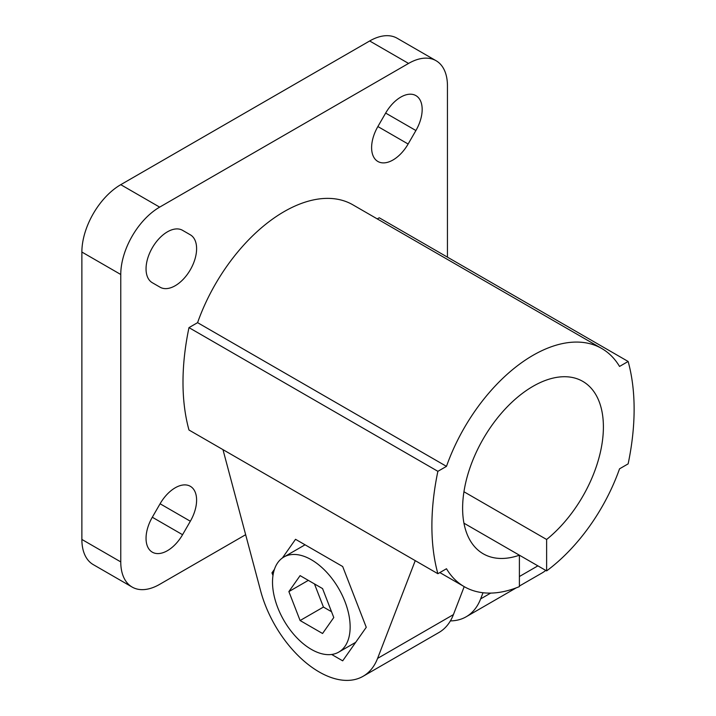<?xml version="1.0" encoding="UTF-8"?>
<svg xmlns="http://www.w3.org/2000/svg" width="716" height="716" viewBox="0 0 716 716"><rect width="100%" height="100%" fill="white"/><g stroke="black" fill="none" stroke-linecap="round" stroke-linejoin="round"><path stroke-width="1.07" d="M628.138 361.473L619.537 366.44A137.499 79.386 120 0 0 601.762 348.513A137.499 79.386 120 0 0 446.48 466.358L437.879 471.325A236.504 136.541 120 0 0 437.879 573.713L446.48 568.746A137.499 79.386 120 0 0 464.263 586.673A137.499 79.386 120 0 0 519.395 586.61L519.395 555.195A99.551 57.477 120 0 1 483.237 553.808A99.551 57.477 120 0 1 483.237 438.854A99.551 57.477 120 0 1 582.779 381.377A99.551 57.477 120 0 1 600.348 452.378A99.551 57.477 120 0 1 546.621 539.479L546.621 570.894A137.499 79.386 120 0 0 619.537 468.828L628.138 463.861A236.504 136.541 120 0 0 628.138 361.473L379.238 217.771L377.269 218.908M437.879 573.713L188.979 430.012A236.504 136.541 120 0 1 188.979 327.624L197.58 322.656L446.48 466.358M437.879 471.325L188.979 327.624M311.335 649.376A54.89 31.692 -120 0 0 338.775 652.097A54.89 31.692 -120 0 0 338.775 588.713A54.89 31.692 -120 0 0 283.885 557.021A54.89 31.692 -120 0 0 275.472 601.01A54.89 31.692 -120 0 0 311.335 649.376M322.558 633.499L300.102 620.53L288.879 591.595L300.102 575.628L322.558 588.588L333.781 617.523L322.558 633.499M308.327 580.372L288.879 591.595M314.458 583.907L323.435 607.061L300.102 620.53M323.435 607.061L331.544 611.732M331.669 654.478L342.687 660.832L366.261 627.297L342.687 566.526L295.529 539.3L282.408 557.97M274.452 569.292L271.955 572.845L273.709 571.833M271.955 572.845L272.984 575.494M464.201 586.637L453.416 614.614A87.996 50.809 60 0 1 438.944 632.497L363.11 676.28A87.996 50.809 -120 0 0 377.583 658.398L415.244 560.646M519.395 555.195L463.941 523.181M546.621 539.479L463.941 491.749M450.4 620.897A87.996 50.809 -120 0 0 466.17 616.78A87.996 50.809 -120 0 0 480.642 598.898L483.014 592.741M501.468 544.849L546.621 570.894M222.971 449.639L260.633 590.879A87.996 50.809 -120 0 0 363.11 676.28M519.395 586.046L542.003 572.997A87.996 50.809 -120 0 0 545.78 570.41M601.762 348.513L352.854 204.812A137.499 79.386 120 0 0 197.58 322.656M447.446 257.151L447.446 85.884A54.998 31.755 120 0 0 436.062 60.708A54.998 31.755 120 0 0 408.559 63.429L159.659 207.13A54.998 31.755 120 0 0 120.762 274.488L120.762 561.899A54.998 31.755 120 0 0 132.156 587.075A54.998 31.755 120 0 0 159.659 584.354L245.66 534.7M408.129 144.014L415.906 130.536A30.251 17.461 120 0 0 415.906 95.613A30.251 17.461 120 0 0 385.655 113.074L377.878 126.544A30.251 17.461 120 0 0 377.878 161.476A30.251 17.461 120 0 0 408.129 144.014L377.878 126.544M152.311 282.722L160.089 287.214A30.251 17.461 120 0 0 190.34 269.753A30.251 17.461 120 0 0 190.34 234.821L182.562 230.328A30.251 17.461 120 0 0 152.311 247.799A30.251 17.461 120 0 0 152.311 282.722M182.562 534.709L190.34 521.23A30.251 17.461 120 0 0 190.34 486.307A30.251 17.461 120 0 0 160.089 503.769L152.311 517.238A30.251 17.461 120 0 0 152.311 552.17A30.251 17.461 120 0 0 182.562 534.709L152.311 517.238M436.062 60.708L397.165 38.252A54.998 31.755 120 0 0 369.671 40.973L120.762 184.674A54.998 31.755 120 0 0 81.875 252.041L81.875 539.443A54.998 31.755 120 0 0 93.268 564.62L132.156 587.075M190.34 234.821L182.517 230.31L190.34 234.821M480.642 598.898L490.684 593.099M519.395 576.523L537.886 565.855M415.906 130.536L385.655 113.074M190.34 521.23L160.089 503.769M120.762 561.899L81.875 539.443M120.762 274.488L81.875 252.041M159.659 207.13L120.762 184.674M408.559 63.429L369.671 40.973M377.583 658.398L453.416 614.614M338.775 652.097L355.691 642.333M283.885 557.021L305.052 544.804M516.29 587.836L466.17 616.78M439.848 572.576L464.263 586.673"/></g></svg>
